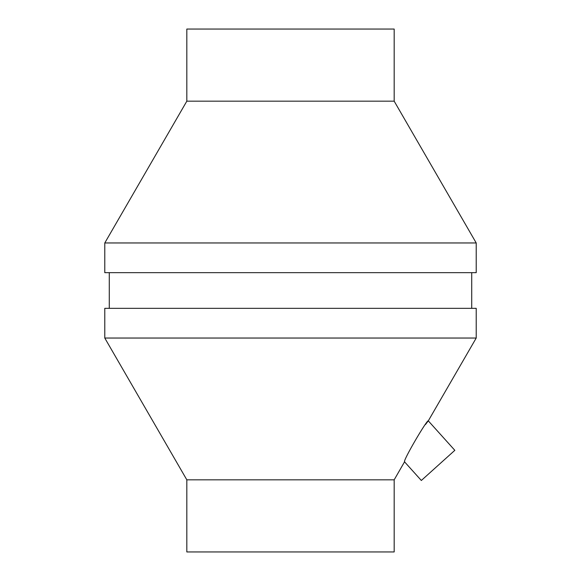 <?xml version="1.0" encoding="UTF-8"?>
<svg xmlns="http://www.w3.org/2000/svg" width="581" height="581" viewBox="0 0 581 581"><rect width="100%" height="100%" fill="white"/><g stroke="black" fill="none" stroke-linecap="round" stroke-linejoin="round"><path stroke-width="0.87" d="M186.821 479.826L186.821 551.95L394.179 551.95L394.179 479.826L186.821 479.826L104.783 338.04L476.217 338.04L428.299 420.855L454.829 450.319L421.334 480.48L404.572 461.866C402.539 461.234 427.304 419.039 428.299 420.855L426.977 422.569M404.681 461.583L394.179 479.826M426.948 422.605L425.517 424.5M394.179 101.174L394.179 29.05L186.821 29.05L186.821 101.174L104.783 242.96L476.217 242.96L394.179 101.174L186.821 101.174M476.217 242.96L476.217 272.671L104.783 272.671L104.783 242.96M476.217 338.04L476.217 308.329L104.783 308.329L104.783 338.04M471.714 308.329L471.714 272.671M109.286 308.329L109.286 272.671"/></g></svg>
